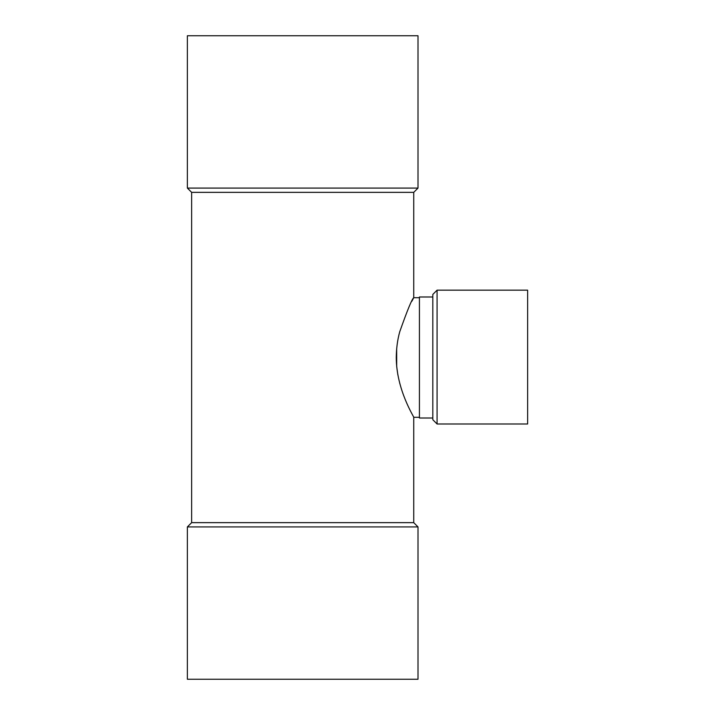 <?xml version="1.0" encoding="UTF-8"?>
<svg xmlns="http://www.w3.org/2000/svg" width="715" height="715" viewBox="0 0 715 715"><rect width="100%" height="100%" fill="white"/><g stroke="black" fill="none" stroke-linecap="round" stroke-linejoin="round"><path stroke-width="1.07" d="M437.08 423.995L527.625 423.995L527.625 290.165L437.08 290.165L437.08 423.995L432.816 419.723L432.816 294.437L437.08 290.165M411.876 301.238L413.735 297.708C411.992 298.924 407.327 310.274 399.739 331.76C397.513 339.786 396.36 348.366 396.262 357.5C396.36 390.175 414.45 417.533 413.735 417.292L413.735 522.647L191.638 522.647L187.375 526.919L418.007 526.919L418.007 679.25L187.375 679.25L187.375 526.919M191.638 522.647L191.638 192.353L413.735 192.353L413.735 297.708L419.428 297.708M401.24 388.415L399.703 383.106M397.889 375.018L396.7 366.598M396.7 366.536L396.673 348.741M432.816 418.007L419.428 418.007L419.428 296.993L432.816 296.993M187.375 188.081L187.375 35.75L418.007 35.75L418.007 188.081L187.375 188.081L191.638 192.353M413.735 417.292L419.428 417.292M413.735 192.353L418.007 188.081M413.735 522.647L418.007 526.919"/></g></svg>
